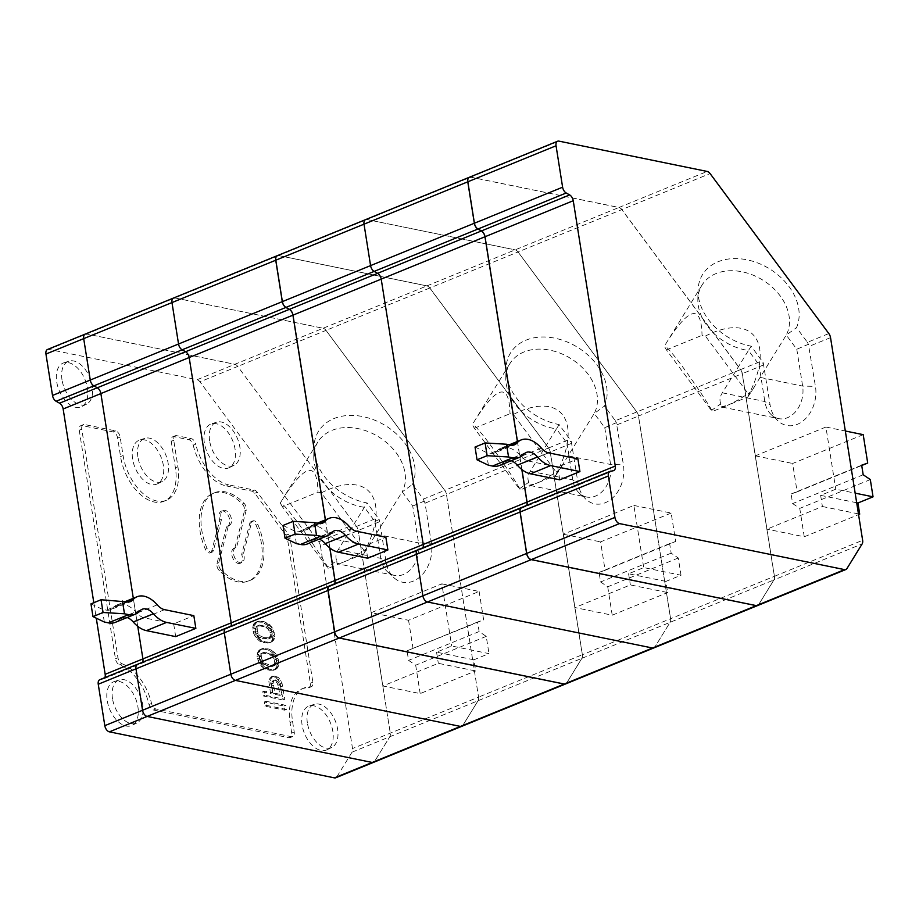 <?xml version="1.0" encoding="UTF-8"?>
<svg xmlns="http://www.w3.org/2000/svg" width="919" height="919" viewBox="0 0 919 919"><rect width="100%" height="100%" fill="white"/><g stroke="black" fill="none" stroke-linecap="round" stroke-linejoin="round"><path stroke-width="0.69" stroke-dasharray="4.59 3.45" d="M264.052 637.637L270.772 637.924L272.15 634.558L271.737 631.927L270.025 628.665L267.82 626.758L259.422 625.035L257.182 627.493L257.343 631.537L259.916 635.707L264.052 637.637L262.283 638.36L259.503 637.43L257.297 635.523L255.585 632.261L255.172 629.618L256.539 626.264L260.318 625.942L266.05 627.47L268.268 629.389L269.979 632.651L270.393 635.282L269.014 638.648L262.283 638.36M261.272 636.706L259.503 637.43M255.367 632.582L254.666 625.161L257.217 621.669L263.891 621.577L269.06 624.093L272.932 628.895L274.62 635.063L274.103 639.337L270.749 642.289L265.2 641.887L260.02 639.371L256.826 635.799L255.367 632.582L253.598 633.306L252.702 627.654L253.782 623.875L256.573 621.887L262.122 622.301L268.405 625.77L271.162 629.618L272.863 635.787L272.346 640.049L268.991 643.013L263.431 642.599L259.606 641.094L255.987 637.797L253.598 633.306M256.16 634.569L254.391 635.293M272.254 627.666L270.496 628.378M271.335 626.379L269.577 627.103M254.977 624.127L253.219 624.851M254.666 625.161L252.897 625.873M270.175 625.046L268.405 625.77M269.06 624.093L267.303 624.817M254.46 628.389L252.702 629.113M254.885 631.031L253.116 631.755M267.716 623.093L265.947 623.806M263.891 621.577L262.122 622.301M261.915 621.175L260.157 621.899M274.207 632.433L272.438 633.157M273.724 630.871L271.955 631.594M302.098 724.999A23.653 14.015 -112.2 0 1 309.06 706.045A23.653 14.015 -112.2 0 1 330.438 722.839A23.653 14.015 -112.2 0 1 326.923 749.801A23.653 14.015 -112.2 0 1 302.098 724.999M307.383 722.989A23.274 13.796 -112.2 0 1 314.229 704.333A23.274 13.796 -112.2 0 1 335.263 720.864A23.274 13.796 -112.2 0 1 331.816 747.4A23.274 13.796 -112.2 0 1 307.383 722.989M132.623 459.041A23.653 14.015 -112.2 0 1 139.573 440.086A23.653 14.015 -112.2 0 1 160.951 456.881A23.653 14.015 -112.2 0 1 157.448 483.842A23.653 14.015 -112.2 0 1 132.623 459.041M137.907 457.03A23.274 13.796 -112.2 0 1 144.754 438.374A23.274 13.796 -112.2 0 1 165.788 454.916A23.274 13.796 -112.2 0 1 162.33 481.441A23.274 13.796 -112.2 0 1 137.907 457.03M204.351 442.878A23.653 14.015 -112.2 0 1 211.301 423.912A23.653 14.015 -112.2 0 1 232.679 440.718A23.653 14.015 -112.2 0 1 229.176 467.679A23.653 14.015 -112.2 0 1 204.351 442.878M209.635 440.867A23.274 13.796 -112.2 0 1 216.482 422.212A23.274 13.796 -112.2 0 1 237.516 438.742A23.274 13.796 -112.2 0 1 234.058 465.278A23.274 13.796 -112.2 0 1 209.635 440.867M174.082 436.686L176.597 435.652L191.301 438.662A5.744 3.4 -112.2 0 1 195.758 444.187L193.243 445.221A5.744 3.4 -112.2 0 0 188.786 439.684L174.082 436.686A5.744 3.4 67.8 0 0 172.772 436.778A5.744 3.4 67.8 0 0 171.21 441.338L175.403 467.794A42.24 25.02 -112.2 0 1 163.95 501.292A42.24 25.02 -112.2 0 1 120.561 456.571L117.632 438.087A5.744 3.4 67.8 0 0 113.048 431.907L82.113 425.589A5.744 3.4 -112.2 0 0 80.803 425.681L83.319 424.658A5.744 3.4 -112.2 0 1 84.64 424.555L82.113 425.589M193.243 445.221A42.24 25.02 -112.2 0 0 226.017 485.852L228.544 484.83A42.24 25.02 -112.2 0 1 195.758 444.187M176.597 435.652A5.744 3.4 67.8 0 0 175.288 435.755A5.744 3.4 67.8 0 0 173.737 440.304L177.918 466.76A42.24 25.02 -112.2 0 1 166.465 500.258A42.24 25.02 -112.2 0 1 123.077 455.548L120.148 437.065A5.744 3.4 67.8 0 0 115.564 430.885L84.64 424.555M226.017 485.852L251.898 491.148A5.744 3.4 -112.2 0 1 254.781 493.273L285.832 535.099A5.744 3.4 -112.2 0 1 287.521 539.154L310.346 683.208A5.744 3.4 -112.2 0 1 308.784 687.768A5.744 3.4 -112.2 0 1 307.911 687.917A42.24 25.02 -112.2 0 0 301.489 689.032A42.24 25.02 -112.2 0 0 290.036 722.529L291.702 733.052A5.744 3.4 -112.2 0 1 290.151 737.601A5.744 3.4 -112.2 0 1 288.83 737.704L153.484 710.019A5.744 3.4 -112.2 0 1 149.027 704.494A42.24 25.02 -112.2 0 0 119.573 664.816A5.744 3.4 -112.2 0 1 115.438 658.762L79.241 430.241A5.744 3.4 -112.2 0 1 80.803 425.681M119.573 664.816L122.089 663.794A5.744 3.4 -112.2 0 1 117.965 657.74L81.768 429.207A5.744 3.4 -112.2 0 1 83.319 424.658M122.089 663.794A42.24 25.02 -112.2 0 1 151.543 703.472A5.744 3.4 -112.2 0 0 156 708.997L291.357 736.682A5.744 3.4 -112.2 0 0 292.667 736.578A5.744 3.4 -112.2 0 0 294.229 732.018L292.564 721.507A42.24 25.02 -112.2 0 1 304.017 688.009A42.24 25.02 -112.2 0 1 310.427 686.884A5.744 3.4 -112.2 0 0 311.3 686.734A5.744 3.4 -112.2 0 0 312.862 682.174L290.048 538.12A5.744 3.4 -112.2 0 0 288.348 534.065L257.309 492.239A5.744 3.4 -112.2 0 0 254.414 490.114L228.544 484.83M286.406 709.445L266.659 705.413L266.005 701.266L285.752 705.31L286.406 709.445L284.637 710.169L283.982 706.033L264.247 701.99L264.902 706.137L284.637 710.169M259.87 650.468L262.662 648.492L268.222 648.906L272.035 650.411L275.666 653.708L278.043 658.199L278.939 663.851L277.871 667.631L275.08 669.618L269.52 669.204L263.248 665.735L261.157 663.127L259.204 658.349L258.802 654.259L259.87 650.468L258.101 651.192L260.893 649.216L264.477 649.216L270.278 651.134L272.736 653.087L276.286 658.923L276.987 666.344L274.425 669.836L269.738 670.33L263.937 668.412L259.388 663.84L257.021 656.442L258.101 651.192M270.634 680.726L271.013 678.613L273 676.108L277.94 677.119L279.663 678.923L281.984 683.047L284.798 699.29L265.051 695.246L264.396 691.111L272.288 692.719L270.634 680.726L268.865 681.45L270.531 693.443L262.627 691.823L263.282 695.97L283.029 700.002L280.215 683.77L277.894 679.646L276.171 677.843L271.243 676.832L269.244 679.336L268.865 681.45M220.893 569.711A5.411 3.205 -112.2 0 1 218.779 562.738L228.417 525.657L226.66 526.38L217.01 563.462A5.411 3.205 -112.2 0 0 219.136 570.423A47.306 28.029 -112.2 0 0 248.601 581.038L250.37 580.314A47.306 28.029 -112.2 0 1 220.893 569.711L219.136 570.423M251.507 522.716L249.738 523.439L241.674 554.433A8.11 4.802 -112.2 0 1 240.123 563.313L241.881 562.589A8.11 4.802 -112.2 0 0 243.443 553.72L251.507 522.716A5.411 3.205 -112.2 0 1 252.909 520.878A5.411 3.205 -112.2 0 1 257.848 524.519A47.306 28.029 -112.2 0 1 250.37 580.314M241.881 562.589A8.11 4.802 -112.2 0 1 234.368 556.903A8.11 4.802 -112.2 0 1 235.758 547.575A8.11 4.802 -112.2 0 1 236.551 547.379L234.793 548.092L244.443 511.01A5.411 3.205 -112.2 0 0 242.317 504.049A47.306 28.029 -112.2 0 0 212.84 493.446L214.609 492.722A47.306 28.029 -112.2 0 1 244.086 503.325A5.411 3.205 -112.2 0 1 246.2 510.286L236.551 547.379M213.472 550.32L211.703 551.044L219.767 520.039A8.11 4.802 -112.2 0 1 221.33 511.159L223.099 510.447A8.11 4.802 -112.2 0 0 221.536 519.315L213.472 550.32A5.411 3.205 -112.2 0 1 212.071 552.147A5.411 3.205 -112.2 0 1 207.131 548.517A47.306 28.029 -112.2 0 1 214.609 492.722M223.099 510.447A8.11 4.802 -112.2 0 1 230.612 516.133A8.11 4.802 -112.2 0 1 229.222 525.461A8.11 4.802 -112.2 0 1 228.417 525.657M211.703 551.044A5.411 3.205 -112.2 0 1 210.302 552.87A5.411 3.205 -112.2 0 1 205.362 549.24A47.306 28.029 -112.2 0 1 212.84 493.446M240.123 563.313A8.11 4.802 -112.2 0 1 232.61 557.615A8.11 4.802 -112.2 0 1 233.989 548.298A8.11 4.802 -112.2 0 1 234.793 548.092M249.738 523.439A5.411 3.205 -112.2 0 1 251.14 521.601A5.411 3.205 -112.2 0 1 256.079 525.231A47.306 28.029 -112.2 0 1 248.601 581.038M221.33 511.159A8.11 4.802 -112.2 0 1 228.842 516.857A8.11 4.802 -112.2 0 1 227.464 526.185A8.11 4.802 -112.2 0 1 226.66 526.38M221.536 519.315L219.767 520.039M243.443 553.72L241.674 554.433M278.652 687.458L279.904 695.361L273 693.948L271.633 683.828L272.392 681.071L274.988 680.876L277.262 683.162L278.652 687.458L280.421 686.734L278.101 681.163L275.263 679.853L274.149 680.347L273.402 683.116L274.758 693.225L281.673 694.638L280.421 686.734M281.673 694.638L279.904 695.361M279.813 684.425L278.055 685.149M279.02 682.438L277.262 683.162M278.101 681.163L276.343 681.875M276.745 680.152L274.988 680.876M275.263 679.853L273.506 680.577M274.149 680.347L272.392 681.071M273.598 681.335L271.829 682.047M273.402 683.116L271.633 683.828M273.506 685.321L271.748 686.045M274.758 693.225L273 693.948M271.76 677.314L270.002 678.038M271.013 678.613L269.244 679.336M273 676.108L271.243 676.832M274.678 676.085L272.909 676.809M276.148 676.384L274.39 677.108M277.94 677.119L276.171 677.843M279.663 678.923L277.894 679.646M280.881 680.634L279.123 681.358M281.984 683.047L280.215 683.77M282.707 686.114L280.938 686.826M284.798 699.29L283.029 700.002M265.051 695.246L263.282 695.97M264.396 691.111L262.627 691.823M272.288 692.719L270.531 693.443M270.864 683.69L269.095 684.402M273.965 665.367L272.231 666.47L269.566 666.286L262.478 663.748L259.916 659.578L259.491 656.947L260.249 654.179L261.984 653.076L267.601 653.869L271.725 655.798L274.299 659.968L274.724 662.61L273.965 665.367L275.723 664.644L276.228 663.288L276.068 659.245L274.356 655.982L272.139 654.075L263.753 652.364L262.018 653.466L261.26 656.223L261.674 658.854L264.247 663.024L271.335 665.563L273.988 665.747L275.723 664.644M275.103 665.241L273.345 665.965M276.228 663.288L274.459 664.012M276.481 661.887L274.724 662.61M276.068 659.245L274.299 659.968M275.332 657.648L273.563 658.36M274.356 655.982L272.587 656.706M273.494 655.086L271.725 655.798M272.139 654.075L270.381 654.799M269.37 653.145L267.601 653.869M266.407 652.536L264.638 653.26M263.753 652.364L261.984 653.076M262.639 652.858L260.87 653.581M262.018 653.466L260.249 654.179M261.513 654.822L259.744 655.534M261.26 656.223L259.491 656.947M261.674 658.854L259.916 659.578M262.409 660.462L260.64 661.186M263.385 662.117L261.628 662.84M264.247 663.024L262.478 663.748M265.602 664.035L263.833 664.747M268.371 664.965L266.613 665.678M271.335 665.563L269.566 666.286M273.988 665.747L272.231 666.47M261.547 648.998L259.778 649.71M260.674 649.549L258.917 650.261M262.662 648.492L260.893 649.216M264.086 648.423L262.317 649.136M266.246 648.504L264.477 649.216M268.222 648.906L266.453 649.618M270.496 649.733L268.739 650.457M272.035 650.411L270.278 651.134M273.391 651.422L271.622 652.134M274.494 652.375L272.736 653.087M275.666 653.708L273.896 654.42M276.585 654.983L274.815 655.706M277.251 656.212L275.493 656.936M278.043 658.199L276.286 658.923M278.537 659.75L276.768 660.474M278.951 662.392L277.182 663.116M278.939 663.851L277.182 664.563M278.744 665.632L276.987 666.344M278.434 666.654L276.665 667.378M277.871 667.631L276.102 668.354M277.067 668.561L275.298 669.285M276.194 669.112L274.425 669.836M275.08 669.618L273.311 670.33M273.655 669.687L271.898 670.41M271.496 669.606L269.738 670.33M269.52 669.204L267.762 669.928M267.245 668.377L265.476 669.089M265.706 667.699L263.937 668.412M264.35 666.689L262.581 667.412M263.248 665.735L261.478 666.459M262.076 664.403L260.307 665.126M261.157 663.127L259.388 663.84M260.479 661.887L258.721 662.61M259.698 659.911L257.929 660.635M259.204 658.349L257.446 659.072M258.79 655.718L257.021 656.442M258.802 654.259L257.033 654.983M258.997 652.479L257.228 653.202M259.307 651.456L257.55 652.168M99.803 679.692A5.744 3.4 -112.2 0 1 100.182 679.578L103.227 678.98A5.744 3.4 67.8 0 0 103.606 678.865A5.744 3.4 67.8 0 0 104.835 677.636M93.818 602.692L96.277 618.177M47.512 349.484A5.744 3.4 -112.2 0 1 48.822 349.381L197.103 379.708A5.744 3.4 -112.2 0 1 199.986 381.833L237.734 366.428L356.48 526.415L237.734 366.428A5.744 3.4 67.8 0 0 234.85 364.303L86.57 333.976L234.85 364.303A5.744 3.4 -112.2 0 1 237.734 366.428L326.015 330.38L444.762 490.378A5.744 3.4 -112.2 0 1 446.462 494.433L478.558 697.107A5.744 3.4 -112.2 0 1 478.075 700.715L462.866 725.367A5.744 3.4 -112.2 0 1 461.797 726.32A5.744 3.4 67.8 0 0 462.866 725.367L374.584 761.414L389.794 736.762A5.744 3.4 67.8 0 0 390.276 733.155L358.169 530.47L390.276 733.155A5.744 3.4 -112.2 0 1 389.794 736.762L374.584 761.414A5.744 3.4 -112.2 0 1 373.516 762.368A5.744 3.4 67.8 0 0 374.584 761.414L336.836 776.831A5.744 3.4 -112.2 0 1 335.768 777.773M363.752 553.824L328.117 568.367L282.328 506.668L317.963 492.124A48.994 36.232 31.7 0 1 321.328 492.86L364.717 551.32A48.994 36.232 31.7 0 1 363.752 553.824L402.189 491.86L412.723 506.059L418.559 542.888L431.379 543.198A30.407 22.78 101.6 0 1 420.569 576.385A30.407 22.78 101.6 0 1 393.964 577.729A30.407 22.78 101.6 0 1 386.014 561.716L379.673 521.693L358.169 530.47A5.744 3.4 67.8 0 0 356.48 526.415A5.744 3.4 -112.2 0 1 358.169 530.47L320.432 545.886A5.744 3.4 -112.2 0 0 318.732 541.831L199.986 381.833M320.432 545.886L352.528 748.56A5.744 3.4 -112.2 0 1 352.046 752.167L336.836 776.831M68.546 362.672A23.653 14.015 -112.2 0 1 86.363 383.418A23.653 14.015 -112.2 0 1 81.538 406.646A23.653 14.015 -112.2 0 1 56.725 381.844A23.653 14.015 -112.2 0 1 63.675 362.89A23.653 14.015 -112.2 0 1 68.546 362.672M119.022 681.393A23.653 14.015 -112.2 0 1 136.839 702.139A23.653 14.015 -112.2 0 1 132.014 725.367A23.653 14.015 -112.2 0 1 107.201 700.554A23.653 14.015 -112.2 0 1 114.151 681.599A23.653 14.015 -112.2 0 1 119.022 681.393M62.01 379.834A23.274 13.796 -112.2 0 1 68.845 361.178A23.274 13.796 -112.2 0 1 89.89 377.709A23.274 13.796 -112.2 0 1 86.432 404.245A23.274 13.796 -112.2 0 1 62.01 379.834M133.312 598.28L137.747 626.31L133.312 598.28M112.486 698.555A23.274 13.796 -112.2 0 1 119.332 679.899A23.274 13.796 -112.2 0 1 140.366 696.43A23.274 13.796 -112.2 0 1 136.908 722.966A23.274 13.796 -112.2 0 1 112.486 698.555M266.005 701.266L264.247 701.99M266.659 705.413L264.902 706.137M274.62 635.063L272.863 635.787M270.749 642.289L268.991 643.013M271.863 641.795L270.106 642.507M256.826 635.799L255.068 636.522M257.745 637.085L255.987 637.797M256.355 622.22L254.586 622.944M255.539 623.151L253.782 623.875M272.736 641.244L270.967 641.956M273.54 640.313L271.783 641.037M265.2 641.887L263.431 642.599M267.165 642.289L265.407 643.001M274.425 638.303L272.656 639.027M274.62 636.522L272.851 637.246M269.336 642.37L267.567 643.082M254.471 626.942L252.702 627.654M285.752 705.31L283.982 706.033M261.375 640.371L259.606 641.094M262.914 641.048L261.145 641.772M266.165 622.416L264.408 623.128M259.755 621.095L257.986 621.818M260.02 639.371L258.262 640.084M272.932 628.895L271.162 629.618M258.331 621.175L256.573 621.887M267.004 638.245L265.246 638.969M269.658 638.429L267.9 639.142M270.772 637.924L269.014 638.648M271.404 637.326L269.635 638.039M271.898 635.971L270.14 636.683M272.15 634.558L270.393 635.282M271.737 631.927L269.979 632.651M271.002 630.319L269.244 631.043M270.025 628.665L268.268 629.389M269.164 627.757L267.406 628.481M267.82 626.758L266.05 627.47M265.04 625.828L263.271 626.54M262.076 625.219L260.318 625.942M259.422 625.035L257.665 625.759M258.308 625.54L256.539 626.264M257.688 626.138L255.919 626.861M257.182 627.493L255.425 628.217M256.929 628.895L255.172 629.618M257.343 631.537L255.585 632.261M258.078 633.145L256.321 633.857M259.055 634.799L257.297 635.523M259.916 635.707L258.159 636.419M103.227 678.98L140.975 663.564A5.744 3.4 67.8 0 0 141.354 663.461A5.744 3.4 67.8 0 0 142.583 662.231A5.744 3.4 -112.2 0 1 141.354 663.461A5.744 3.4 -112.2 0 1 140.975 663.564L137.93 664.173L229.268 627.528A5.744 3.4 67.8 0 0 229.635 627.413A5.744 3.4 67.8 0 0 230.864 626.184A5.744 3.4 67.8 0 1 229.635 627.413L103.606 678.865M274.103 639.337L272.346 640.049M258.917 638.418L257.148 639.13M257.217 621.669L255.459 622.393M175.69 636.614L173.668 623.863L193.829 615.638M137.551 664.276A5.744 3.4 -112.2 0 1 137.93 664.173L100.182 679.578M85.249 334.079A5.744 3.4 -112.2 0 1 86.57 333.976L174.851 297.928L323.132 328.255L174.851 297.928L278.687 255.539L426.967 285.866A5.744 3.4 67.8 0 1 429.851 287.992L548.597 447.978A5.744 3.4 67.8 0 1 550.297 452.033L582.393 654.719A5.744 3.4 67.8 0 1 581.911 658.326L566.701 682.978L462.866 725.367L478.075 700.715A5.744 3.4 67.8 0 0 478.558 697.107L582.393 654.719M139.837 610.974L119.677 619.211A16.898 10.006 -112.2 0 1 122.055 617.476A16.898 10.006 -112.2 0 1 127.144 617.534M119.677 619.211A30.407 18.024 -112.2 0 1 115.38 622.335M104.318 622.014L102.296 609.274L106.409 610.113A16.898 10.006 -112.2 0 0 110.28 609.814L130.441 601.589M127.523 602.014L112.658 608.079A16.898 10.006 -112.2 0 1 110.28 609.814M112.658 608.079A30.407 18.024 -112.2 0 1 116.943 604.966A30.407 18.024 -112.2 0 1 137.08 613.076A16.898 10.006 -112.2 0 0 144.409 617.878L173.668 623.863M90.97 603.863L102.296 609.274M473.859 659.796L436.559 652.168L451.688 646L488.977 653.627L473.859 659.796L475.628 670.95L438.329 663.323L382.89 685.965L420.178 693.592L475.628 670.95M441.844 583.841L479.132 591.468L408.564 620.279L371.276 612.651L441.844 583.841L451.688 646M479.132 591.468L483.635 619.865L477.604 622.002L479.121 631.56L486.243 636.385L488.977 653.627M436.559 652.168L438.329 663.323M486.243 636.385L415.687 665.195L408.553 660.37L407.037 650.813L483.635 619.865M479.121 631.56L408.553 660.37M477.604 622.002L407.037 650.813M371.276 612.651L382.89 685.965M408.564 620.279L413.068 648.676M415.687 665.195L420.178 693.592M550.297 452.033L446.462 494.433A5.744 3.4 67.8 0 0 444.762 490.378L548.597 447.978M429.851 287.992L326.015 330.38A5.744 3.4 67.8 0 0 323.132 328.255A5.744 3.4 -112.2 0 1 326.015 330.38L444.762 490.378L423.337 499.12L412.447 484.451A1303.257 1055.161 81.2 0 1 402.189 491.86A48.994 36.232 31.7 0 0 377.606 436.226A48.994 36.232 31.7 0 0 317.905 441.959L282.995 498.569C305.636 463.291 317.285 461.143 317.963 492.124M333.471 585.024A5.744 3.4 67.8 0 1 333.092 585.127L229.268 627.528L226.212 628.125L229.268 627.528A5.744 3.4 67.8 0 0 229.635 627.413L333.471 585.024A5.744 3.4 67.8 0 0 334.7 583.795M376.078 534.203L418.559 542.888A25.341 18.977 101.6 0 1 394.584 575.432A25.341 18.977 101.6 0 1 387.381 571.675A25.341 18.977 101.6 0 1 380.753 558.327L374.929 521.498L364.383 507.299A48.994 36.232 31.7 0 1 313.781 456.433A48.994 36.232 31.7 0 1 317.905 441.959M282.328 506.668L280.284 503.061C282.271 500.384 310.358 538.235 327.715 566.977L336.768 560.659C335.263 557.213 335.768 553.537 338.272 549.631L364.383 507.299A1303.257 396.02 -120.4 0 0 367.095 502.969A54.06 39.976 31.7 0 1 313.965 447.289A54.06 39.976 31.7 0 1 373.137 419.581A54.06 39.976 31.7 0 1 412.447 484.451M280.284 503.061L282.995 498.569M321.328 492.86C368.668 468.736 391.494 499.488 364.717 551.32M374.929 521.498L379.179 519.511L367.095 502.969M327.715 566.977L328.117 568.367M336.768 560.659L337.032 563.669L343.246 562.198C349.806 559.43 357.87 554.743 367.451 548.126M379.673 521.693L379.179 519.511M431.379 543.198L425.037 503.175L423.337 499.12M412.723 506.059L424.314 501.096M774.43 576.316L742.334 373.631L638.498 416.02A5.744 3.4 67.8 0 0 636.798 411.976A5.744 3.4 -112.2 0 1 638.498 416.02L670.594 618.705A5.744 3.4 -112.2 0 1 670.112 622.312L654.902 646.965A5.744 3.4 -112.2 0 1 653.834 647.918A5.744 3.4 67.8 0 0 654.902 646.965L566.621 683.012L581.83 658.36L670.112 622.312A5.744 3.4 67.8 0 0 670.594 618.705L774.43 576.316A5.744 3.4 67.8 0 1 773.947 579.923L758.738 604.576L654.902 646.965L670.112 622.312L773.947 579.923M604.759 427.657L610.595 464.486A25.341 18.977 101.6 0 1 586.621 497.03L529.068 485.266L528.804 482.257L519.752 488.575L520.154 489.965L474.365 428.265L472.32 424.658L475.031 420.167C497.673 384.889 509.321 382.741 509.999 413.722A48.994 36.232 31.7 0 1 513.365 414.458L556.753 472.906A48.994 36.232 31.7 0 1 555.788 475.422L535.283 483.796C541.842 481.028 549.907 476.341 559.487 469.724L594.225 413.458L604.759 427.657L616.35 422.683L623.415 464.796A30.407 22.78 101.6 0 1 612.605 497.983A30.407 22.78 101.6 0 1 586 499.327A30.407 22.78 101.6 0 1 578.051 483.314L571.216 441.109L559.131 424.567A54.06 39.976 31.7 0 1 506.001 368.887A54.06 39.976 31.7 0 1 565.174 341.179A54.06 39.976 31.7 0 1 604.484 406.049L615.374 420.718L740.634 369.576A5.744 3.4 67.8 0 1 742.334 373.631M616.35 422.683L615.374 420.718M665.896 581.394L628.596 573.766L643.725 567.597L681.013 575.225L665.896 581.394L667.665 592.548L630.365 584.921L574.926 607.562L563.313 534.249L633.88 505.439L643.725 567.597M633.88 505.439L671.169 513.066L675.672 541.463L669.641 543.6L671.157 553.158L678.279 557.982L681.013 575.225M628.596 573.766L630.365 584.921M559.131 424.567A1303.257 396.02 -120.4 0 1 556.42 428.897A48.994 36.232 31.7 0 1 505.818 378.031A48.994 36.232 31.7 0 1 509.942 363.556A48.994 36.232 31.7 0 1 569.642 357.824A48.994 36.232 31.7 0 1 594.225 413.458A1303.257 1055.161 81.2 0 0 604.484 406.049M513.365 414.458C560.705 390.334 583.531 421.086 556.753 472.906M555.788 475.422L559.487 469.724M277.285 255.677A5.744 3.4 -112.2 0 1 278.606 255.574L426.875 285.901A5.744 3.4 -112.2 0 1 429.77 288.026L518.052 251.978L636.798 411.976L518.052 251.978A5.744 3.4 67.8 0 0 515.168 249.853L366.888 219.526L515.168 249.853A5.744 3.4 -112.2 0 1 518.052 251.978L621.887 209.589L740.634 369.576M525.507 506.622A5.744 3.4 67.8 0 1 525.128 506.725L421.304 549.125A5.744 3.4 67.8 0 0 421.672 549.011A5.744 3.4 67.8 0 0 422.901 547.781A5.744 3.4 67.8 0 1 421.672 549.011L333.39 585.058A5.744 3.4 -112.2 0 1 333.011 585.162L421.304 549.125L418.248 549.723L421.304 549.125A5.744 3.4 67.8 0 0 421.672 549.011L525.507 506.622A5.744 3.4 67.8 0 0 526.736 505.393M367.726 558.212L365.705 545.461L385.865 537.236M329.783 547.908L325.349 519.878M566.621 683.012A5.744 3.4 -112.2 0 1 565.553 683.966M329.588 585.874A5.744 3.4 -112.2 0 1 329.967 585.771L333.011 585.162M581.83 658.36A5.744 3.4 -112.2 0 0 582.313 654.753L550.205 452.068A5.744 3.4 -112.2 0 0 548.517 448.012L429.77 288.026M334.608 583.829A5.744 3.4 -112.2 0 1 333.39 585.058M586.621 497.03A25.341 18.977 101.6 0 1 579.418 493.273A25.341 18.977 101.6 0 1 572.79 479.925L566.966 443.096L571.216 441.109M529.068 485.266L535.283 483.796L520.154 489.965M528.804 482.257C527.299 478.81 527.805 475.134 530.309 471.229L556.42 428.897L566.966 443.096M671.169 513.066L600.601 541.877L605.104 570.274L675.672 541.463M563.313 534.249L600.601 541.877M283.006 525.461L294.333 530.872L298.445 531.71A16.898 10.006 -112.2 0 0 302.317 531.412L322.477 523.187M296.355 543.611L294.333 530.872M474.365 428.265L509.999 413.722M519.752 488.575C502.394 459.833 474.307 421.982 472.32 424.658M678.279 557.982L607.723 586.793L600.589 581.968L599.073 572.411L605.104 570.274M671.157 553.158L600.589 581.968M669.641 543.6L599.073 572.411M607.723 586.793L612.215 615.19L574.926 607.562M612.215 615.19L667.665 592.548M356.606 531.251L336.446 539.476A16.898 10.006 -112.2 0 1 329.117 534.674A30.407 18.024 -112.2 0 0 308.979 526.564L317.227 523.198M331.874 532.572L311.713 540.809A16.898 10.006 -112.2 0 1 314.091 539.074A16.898 10.006 -112.2 0 1 319.18 539.131M319.559 523.612L304.694 529.677A16.898 10.006 -112.2 0 1 302.317 531.412M311.713 540.809A30.407 18.024 -112.2 0 1 307.417 543.933M304.694 529.677A30.407 18.024 -112.2 0 1 308.979 526.564M336.446 539.476L365.705 545.461M796.796 349.254L802.632 386.083A25.341 18.977 101.6 0 1 778.657 418.627L721.105 406.864L720.841 403.855L711.788 410.173L712.191 411.563L666.401 349.863L664.357 346.256L667.068 341.765C689.709 306.486 701.358 304.338 702.036 335.32A48.994 36.232 31.7 0 1 705.401 336.055L748.79 394.504A48.994 36.232 31.7 0 1 747.825 397.019L727.32 405.394C733.879 402.625 741.943 397.938 751.524 391.322L786.262 335.056L796.796 349.254L808.387 344.28L815.452 386.394A30.407 22.78 101.6 0 1 804.642 419.581A30.407 22.78 101.6 0 1 778.037 420.925A30.407 22.78 101.6 0 1 770.088 404.911L763.252 362.706L751.168 346.164A54.06 39.976 31.7 0 1 698.038 290.484A54.06 39.976 31.7 0 1 757.21 262.777A54.06 39.976 31.7 0 1 796.52 327.646L807.41 342.316L828.835 333.563M808.387 344.28L807.41 342.316M856.68 502.739L820.633 495.364L835.762 489.195L855.164 493.158M820.633 495.364L822.402 506.518L766.963 529.16L755.349 455.847L825.917 427.036L835.762 489.195M825.917 427.036L845.331 431.011M858.449 513.893L822.402 506.518M751.168 346.164A1303.257 396.02 -120.4 0 1 748.457 350.495A48.994 36.232 31.7 0 1 697.854 299.628A48.994 36.232 31.7 0 1 701.978 285.154A48.994 36.232 31.7 0 1 761.679 279.422A48.994 36.232 31.7 0 1 786.262 335.056A1303.257 1055.161 81.2 0 0 796.52 327.646M705.401 336.055C752.741 311.932 775.556 342.684 748.79 394.504M747.825 397.019L751.524 391.322M559.763 479.81L557.741 467.059L577.902 458.834M521.82 469.506L517.386 441.476M846.939 568.562L758.657 604.61L773.867 579.958L862.148 543.91M758.657 604.61A5.744 3.4 -112.2 0 1 757.578 605.564M521.624 507.472A5.744 3.4 -112.2 0 1 522.003 507.368L613.341 470.723M469.322 177.275A5.744 3.4 -112.2 0 1 470.643 177.172L618.912 207.499A5.744 3.4 -112.2 0 1 621.807 209.624L710.088 173.576M773.867 579.958A5.744 3.4 -112.2 0 0 774.349 576.351L742.242 373.665A5.744 3.4 -112.2 0 0 740.553 369.61L621.807 209.624M526.644 505.427A5.744 3.4 -112.2 0 1 525.427 506.656A5.744 3.4 -112.2 0 1 525.048 506.76M778.657 418.627A25.341 18.977 101.6 0 1 771.455 414.871A25.341 18.977 101.6 0 1 764.826 401.511L758.991 364.694L763.252 362.706M721.105 406.864L727.32 405.394L712.191 411.563M720.841 403.855C719.336 400.408 719.841 396.732 722.345 392.827L748.457 350.495L758.991 364.694M863.205 434.664L792.637 463.475L797.141 491.872L861.723 465.496M755.349 455.847L792.637 463.475M475.043 447.059L486.369 452.458L490.482 453.308A16.898 10.006 -112.2 0 0 494.353 453.01L514.514 444.785M488.391 465.209L486.369 452.458M666.401 349.863L702.036 335.32M711.788 410.173C694.431 381.431 666.344 343.58 664.357 346.256M870.316 479.58L799.76 508.391L792.626 503.566L791.11 493.997L797.141 491.872M863.182 474.755L792.626 503.566M861.677 465.198L791.11 493.997M799.76 508.391L804.251 536.776L766.963 529.16M804.251 536.776L858.564 514.606M548.643 452.849L528.482 461.074A16.898 10.006 -112.2 0 1 521.153 456.272A30.407 18.024 -112.2 0 0 501.016 448.162L509.264 444.796M523.91 454.17L503.75 462.406A16.898 10.006 -112.2 0 1 506.128 460.672A16.898 10.006 -112.2 0 1 511.217 460.729M511.596 445.21L496.731 451.275A16.898 10.006 -112.2 0 1 494.353 453.01M503.75 462.406A30.407 18.024 -112.2 0 1 499.454 465.519M496.731 451.275A30.407 18.024 -112.2 0 1 501.016 448.162M528.482 461.074L557.741 467.059M425.037 503.175L446.462 494.433L478.558 697.107L352.528 748.56M333.092 585.127L330.047 585.736L137.93 664.173M173.542 298.032A5.744 3.4 -112.2 0 1 174.851 297.928M325.429 519.844L329.887 547.988M565.633 683.931A5.744 3.4 67.8 0 0 566.701 682.978M617.074 424.773L638.498 416.02L670.594 618.705L582.313 654.753M417.881 549.838A5.744 3.4 -112.2 0 1 418.248 549.723L329.967 585.771M365.578 219.63A5.744 3.4 -112.2 0 1 366.888 219.526L470.723 177.137L619.004 207.464A5.744 3.4 67.8 0 1 621.887 209.589M517.466 441.442L521.923 469.575M525.128 506.725L418.248 549.723M757.67 605.529A5.744 3.4 67.8 0 0 758.738 604.576M191.301 438.662L188.786 439.684M171.21 441.338L173.737 440.304M175.403 467.794L177.918 466.76M120.561 456.571L123.077 455.548M117.632 438.087L120.148 437.065M113.048 431.907L115.564 430.885M81.768 429.207L79.241 430.241M115.438 658.762L117.965 657.74M149.027 704.494L151.543 703.472M153.484 710.019L156 708.997M288.83 737.704L291.357 736.682M291.702 733.052L294.229 732.018M290.036 722.529L292.564 721.507M307.911 687.917L310.427 686.884M310.346 683.208L312.862 682.174M287.521 539.154L290.048 538.12M285.832 535.099L288.348 534.065M254.781 493.273L257.309 492.239M251.898 491.148L254.414 490.114M257.848 524.519L256.079 525.231M218.779 562.738L217.01 563.462M207.131 548.517L205.362 549.24M244.086 503.325L242.317 504.049M246.2 510.286L244.443 511.01M48.822 349.381L86.57 333.976M318.732 541.831L377.973 517.638M352.046 752.167L581.911 658.326M197.103 379.708L426.967 285.866M126.569 601.876L106.409 610.113M157.241 604.851L137.08 613.076M164.57 609.653L144.409 617.878M338.272 549.631L380.753 558.327L386.014 561.716M568.114 455.801L610.595 464.486L623.415 464.796M426.875 285.901L619.004 207.464M278.606 255.574L366.888 219.526M548.517 448.012L570.01 439.236M571.71 443.291L550.205 452.068M530.309 471.229L572.79 479.925L578.051 483.314M349.277 526.449L329.117 534.674M318.606 523.474L298.445 531.71M830.535 337.618L809.111 346.371M760.151 377.399L802.632 386.083L815.452 386.394M610.285 471.321L522.003 507.368M618.912 207.499L707.205 171.451M470.643 177.172L558.924 141.124M740.553 369.61L762.046 360.834M774.349 576.351L862.631 540.303M763.746 364.889L742.242 373.665M722.345 392.827L764.826 401.511L770.088 404.911M541.314 448.047L521.153 456.272M510.642 445.072L490.482 453.308M314.229 704.333L309.06 706.045M331.816 747.4L326.923 749.801M144.754 438.374L139.573 440.086M162.33 481.441L157.448 483.842M216.482 422.212L211.301 423.912M234.058 465.278L229.176 467.679M175.288 435.755L172.772 436.778M163.95 501.292L166.465 500.258M290.151 737.601L292.667 736.578M301.489 689.032L304.017 688.009M308.784 687.768L311.3 686.734M210.302 552.87L212.071 552.147M227.464 526.185L229.222 525.461M251.14 521.601L252.909 520.878M233.989 548.298L235.758 547.575M68.845 361.178L63.675 362.89M86.432 404.245L81.538 406.646M119.332 679.899L114.151 681.599M136.908 722.966L132.014 725.367M116.943 604.966L125.191 601.6M122.055 617.476L142.215 609.251M370.61 543.186L366.405 549.999M313.781 456.433L313.965 447.289M394.584 575.432L337.032 563.669M387.381 571.675L393.964 577.729M579.418 493.273L586 499.327M505.818 378.031L506.001 368.887M509.942 363.556L475.031 420.167M562.646 464.784L558.442 471.596M314.091 539.074L334.252 530.849M613.708 470.608L525.427 506.656M771.455 414.871L778.037 420.925M697.854 299.628L698.038 290.484M701.978 285.154L667.068 341.765M754.683 386.382L750.478 393.194M506.128 460.672L526.288 452.435"/><path stroke-width="1.38" d="M104.812 725.665L334.677 631.824A5.744 3.4 67.8 0 0 339.26 638.004L564.312 684.023A5.744 3.4 67.8 0 0 565.633 683.931L461.797 726.32A5.744 3.4 -112.2 0 1 460.488 726.424L235.425 680.393A5.744 3.4 -112.2 0 1 230.841 674.213A5.744 3.4 67.8 0 0 235.425 680.393L460.488 726.424A5.744 3.4 67.8 0 0 461.797 726.32L373.516 762.368A5.744 3.4 -112.2 0 1 372.195 762.46L147.143 716.441A5.744 3.4 -112.2 0 1 142.548 710.261A5.744 3.4 67.8 0 0 147.143 716.441L372.195 762.46A5.744 3.4 67.8 0 0 373.516 762.368L335.768 777.773A5.744 3.4 -112.2 0 1 334.459 777.876L109.395 731.846A5.744 3.4 -112.2 0 1 104.812 725.665L98.253 684.241A5.744 3.4 -112.2 0 1 99.803 679.692L137.551 664.276A5.744 3.4 67.8 0 0 135.989 668.837L142.548 710.261L135.989 668.837A5.744 3.4 -112.2 0 1 137.551 664.276L225.844 628.24A5.744 3.4 67.8 0 0 224.282 632.789A5.744 3.4 -112.2 0 1 225.844 628.24L329.668 585.851A5.744 3.4 67.8 0 0 328.117 590.4L98.253 684.241M104.835 677.636A5.744 3.4 67.8 0 0 105.168 674.316L96.277 618.177M278.687 255.539A5.744 3.4 67.8 0 0 277.366 255.643A5.744 3.4 67.8 0 0 275.815 260.192L282.374 301.616L178.539 344.005A5.744 3.4 67.8 0 0 182.134 349.806A5.744 3.4 -112.2 0 1 178.539 344.005L90.257 380.052L83.698 338.629L90.257 380.052A5.744 3.4 67.8 0 0 93.853 385.854A5.744 3.4 -112.2 0 1 90.257 380.052L52.509 395.457A5.744 3.4 67.8 0 0 56.105 401.258L59.551 403.188A5.744 3.4 -112.2 0 1 63.147 408.989L93.818 602.692M52.509 395.457L45.95 354.045A5.744 3.4 -112.2 0 1 47.512 349.484L85.249 334.079A5.744 3.4 67.8 0 0 83.698 338.629A5.744 3.4 -112.2 0 1 85.249 334.079A5.744 3.4 67.8 0 1 86.57 333.976M282.374 301.616A5.744 3.4 67.8 0 0 285.97 307.417L289.416 309.335A5.744 3.4 67.8 0 1 293 315.137L189.176 357.525L231.197 622.852L189.176 357.525L100.883 393.573L133.312 598.28L100.883 393.573A5.744 3.4 67.8 0 0 97.299 387.772A5.744 3.4 -112.2 0 1 100.883 393.573L63.147 408.989M137.747 626.31L142.905 658.9L137.747 626.31M285.97 307.417L182.134 349.806L185.581 351.736L182.134 349.806L93.853 385.854L97.299 387.772L93.853 385.854L56.105 401.258M142.583 662.231A5.744 3.4 67.8 0 0 142.905 658.9A5.744 3.4 -112.2 0 1 142.583 662.231M195.85 628.378L166.592 622.404L146.431 630.629L175.69 636.614L195.85 628.378L193.829 615.638L164.57 609.653A16.898 10.006 -112.2 0 1 157.241 604.851A30.407 18.024 -112.2 0 0 137.103 596.73A30.407 18.024 -112.2 0 0 132.818 599.854A16.898 10.006 -112.2 0 1 130.441 601.589A16.898 10.006 -112.2 0 1 126.569 601.876L101.044 599.751L90.97 603.863L92.98 616.615L104.318 622.014L108.431 622.864A30.407 18.024 -112.2 0 0 115.38 622.335L135.541 614.099A30.407 18.024 -112.2 0 1 128.591 614.627L108.431 622.864M146.431 630.629A30.407 18.024 -112.2 0 1 133.244 621.991A16.898 10.006 -112.2 0 0 127.144 617.534M122.457 601.037L124.479 613.789L128.591 614.627M124.479 613.789L103.066 612.491L92.98 616.615M166.592 622.404A30.407 18.024 -112.2 0 1 153.404 613.754A16.898 10.006 -112.2 0 0 142.215 609.251A16.898 10.006 -112.2 0 0 139.837 610.974A30.407 18.024 -112.2 0 1 135.541 614.099M101.044 599.751L103.066 612.491M174.851 297.928A5.744 3.4 67.8 0 0 173.542 298.032A5.744 3.4 67.8 0 0 171.979 302.581A5.744 3.4 -112.2 0 1 173.542 298.032L85.249 334.079M45.95 354.045L171.979 302.581L178.539 344.005L171.979 302.581L275.815 260.192M289.416 309.335L185.581 351.736A5.744 3.4 67.8 0 1 189.176 357.525A5.744 3.4 67.8 0 0 185.581 351.736L59.551 403.188M334.7 583.795A5.744 3.4 67.8 0 0 335.033 580.463L231.197 622.852A5.744 3.4 67.8 0 1 230.864 626.184A5.744 3.4 67.8 0 0 231.197 622.852L105.168 674.316M230.841 674.213L224.282 632.789L230.841 674.213M317.227 523.198L329.14 518.327A30.407 18.024 -112.2 0 0 324.855 521.452A16.898 10.006 -112.2 0 1 322.477 523.187A16.898 10.006 -112.2 0 1 318.606 523.474L314.493 522.635L316.515 535.386L295.102 534.088L285.016 538.212L296.355 543.611L300.467 544.462A30.407 18.024 -112.2 0 0 307.417 543.933L327.578 535.697A30.407 18.024 -112.2 0 1 320.628 536.225L300.467 544.462M314.493 522.635L293.081 521.349L295.102 534.088M327.578 535.697A30.407 18.024 -112.2 0 0 331.874 532.572A16.898 10.006 -112.2 0 1 334.252 530.849A16.898 10.006 -112.2 0 1 345.441 535.352A30.407 18.024 -112.2 0 0 358.628 543.991L387.887 549.976L385.865 537.236L356.606 531.251A16.898 10.006 -112.2 0 1 349.277 526.449A30.407 18.024 -112.2 0 0 329.14 518.327M316.515 535.386L320.628 536.225M366.888 219.526A5.744 3.4 67.8 0 0 365.578 219.63A5.744 3.4 67.8 0 0 364.016 224.179A5.744 3.4 -112.2 0 1 365.578 219.63L277.285 255.677A5.744 3.4 -112.2 0 0 275.734 260.226L282.294 301.65A5.744 3.4 -112.2 0 0 285.878 307.451L289.336 309.37A5.744 3.4 -112.2 0 1 292.92 315.171L325.349 519.878M467.851 181.79L474.411 223.214L370.575 265.602A5.744 3.4 67.8 0 0 374.171 271.404A5.744 3.4 -112.2 0 1 370.575 265.602L364.016 224.179L467.851 181.79A5.744 3.4 67.8 0 1 469.402 177.241L365.578 219.63M474.411 223.214A5.744 3.4 67.8 0 0 478.006 229.015L374.171 271.404L377.617 273.334L374.171 271.404L285.878 307.451M478.006 229.015L481.453 230.933A5.744 3.4 67.8 0 1 485.037 236.734L381.213 279.123L423.234 544.45L381.213 279.123A5.744 3.4 67.8 0 0 377.617 273.334L289.336 309.37M521.923 469.575L527.069 502.061L423.234 544.45A5.744 3.4 67.8 0 1 422.901 547.781A5.744 3.4 67.8 0 0 423.234 544.45L334.941 580.498L329.783 547.908M418.248 549.723A5.744 3.4 67.8 0 0 417.881 549.838A5.744 3.4 67.8 0 0 416.318 554.387A5.744 3.4 -112.2 0 1 417.881 549.838L521.705 507.437A5.744 3.4 67.8 0 0 520.143 511.998L328.026 590.435A5.744 3.4 -112.2 0 1 329.588 585.874L417.881 549.838M526.713 553.422A5.744 3.4 67.8 0 0 531.297 559.602L756.348 605.621A5.744 3.4 67.8 0 0 757.67 605.529L565.553 683.966A5.744 3.4 -112.2 0 1 564.232 684.058L339.18 638.039A5.744 3.4 -112.2 0 1 334.585 631.858L422.878 595.811L416.318 554.387L422.878 595.811A5.744 3.4 67.8 0 0 427.461 601.991L652.524 648.021A5.744 3.4 67.8 0 0 653.834 647.918A5.744 3.4 -112.2 0 1 652.524 648.021L427.461 601.991A5.744 3.4 -112.2 0 1 422.878 595.811L526.713 553.422L520.143 511.998M387.887 549.976L367.726 558.212L338.468 552.227A30.407 18.024 -112.2 0 1 325.28 543.588A16.898 10.006 -112.2 0 0 319.18 539.131M334.941 580.498A5.744 3.4 -112.2 0 1 334.608 583.829M285.016 538.212L283.006 525.461L293.081 521.349M328.026 590.435L334.585 631.858M845.871 569.516L757.578 605.564A5.744 3.4 -112.2 0 1 756.268 605.655L531.216 559.637A5.744 3.4 -112.2 0 1 526.621 553.456L614.914 517.408A5.744 3.4 67.8 0 0 619.498 523.589L844.561 569.619A5.744 3.4 67.8 0 0 845.871 569.516A5.744 3.4 67.8 0 0 846.939 568.562L862.148 543.91A5.744 3.4 67.8 0 0 862.631 540.303L830.535 337.618A5.744 3.4 67.8 0 0 828.835 333.563L710.088 173.576A5.744 3.4 67.8 0 0 707.205 171.451L558.924 141.124A5.744 3.4 67.8 0 0 557.615 141.227A5.744 3.4 67.8 0 0 556.052 145.776L562.612 187.2A5.744 3.4 67.8 0 0 566.207 193.001L569.654 194.931L481.361 230.968A5.744 3.4 -112.2 0 1 484.956 236.769L517.386 441.476M509.264 444.796L521.176 439.925A30.407 18.024 -112.2 0 0 516.892 443.05A16.898 10.006 -112.2 0 1 514.514 444.785A16.898 10.006 -112.2 0 1 510.642 445.072L506.53 444.233L508.552 456.984L487.139 455.686L477.053 459.81L488.391 465.209L492.504 466.059A30.407 18.024 -112.2 0 0 499.454 465.519L519.614 457.294A30.407 18.024 -112.2 0 1 512.664 457.823L492.504 466.059M506.53 444.233L485.117 442.947L487.139 455.686M519.614 457.294A30.407 18.024 -112.2 0 0 523.91 454.17A16.898 10.006 -112.2 0 1 526.288 452.435A16.898 10.006 -112.2 0 1 537.477 456.95A30.407 18.024 -112.2 0 0 550.665 465.588L579.923 471.573L577.902 458.834L548.643 452.849A16.898 10.006 -112.2 0 1 541.314 448.047A30.407 18.024 -112.2 0 0 521.176 439.925M508.552 456.984L512.664 457.823M856.68 502.739L857.932 502.992L873.05 496.823L855.164 493.158M845.331 431.011L863.205 434.664L867.708 463.061L861.677 465.198L863.182 474.755L870.316 479.58L873.05 496.823M857.932 502.992L859.702 514.146L858.449 513.893M609.906 471.436A5.744 3.4 67.8 0 0 608.355 475.985L520.062 512.032A5.744 3.4 -112.2 0 1 521.624 507.472L609.906 471.436A5.744 3.4 67.8 0 1 610.285 471.321L613.341 470.723A5.744 3.4 67.8 0 0 613.708 470.608A5.744 3.4 67.8 0 0 615.27 466.048L573.249 200.721A5.744 3.4 67.8 0 0 569.654 194.931M614.914 517.408L608.355 475.985M579.923 471.573L559.763 479.81L530.504 473.825A30.407 18.024 -112.2 0 1 517.317 465.175A16.898 10.006 -112.2 0 0 511.217 460.729M615.27 466.048L526.978 502.096L521.82 469.506M526.978 502.096A5.744 3.4 -112.2 0 1 526.644 505.427M481.361 230.968L477.914 229.049A5.744 3.4 -112.2 0 1 474.33 223.248L467.771 181.824A5.744 3.4 -112.2 0 1 469.322 177.275L557.615 141.227M477.053 459.81L475.043 447.059L485.117 442.947M861.723 465.496L867.708 463.061M858.564 514.606L859.702 514.146M520.062 512.032L526.621 553.456M293 315.137L325.429 519.844M329.887 547.988L335.033 580.463M334.677 631.824L328.117 590.4M292.92 315.171L381.213 279.123A5.744 3.4 67.8 0 0 377.617 273.334L481.453 230.933M282.294 301.65L370.575 265.602L364.016 224.179L275.734 260.226M470.723 177.137A5.744 3.4 67.8 0 0 469.402 177.241M485.037 236.734L517.466 441.442M526.736 505.393A5.744 3.4 67.8 0 0 527.069 502.061M564.312 684.023L334.459 777.876M109.395 731.846L339.26 638.004M132.818 599.854L127.523 602.014M153.404 613.754L133.244 621.991M339.18 638.039L531.297 559.602M756.348 605.621L564.232 684.058M358.628 543.991L338.468 552.227M345.441 535.352L325.28 543.588M324.855 521.452L319.559 523.612M531.216 559.637L619.498 523.589M844.561 569.619L756.268 605.655M573.249 200.721L484.956 236.769M467.771 181.824L556.052 145.776M566.207 193.001L477.914 229.049M562.612 187.2L474.33 223.248M550.665 465.588L530.504 473.825M537.477 456.95L517.317 465.175M516.892 443.05L511.596 445.21M125.191 601.6L137.103 596.73M277.366 255.643L173.542 298.032"/></g></svg>
